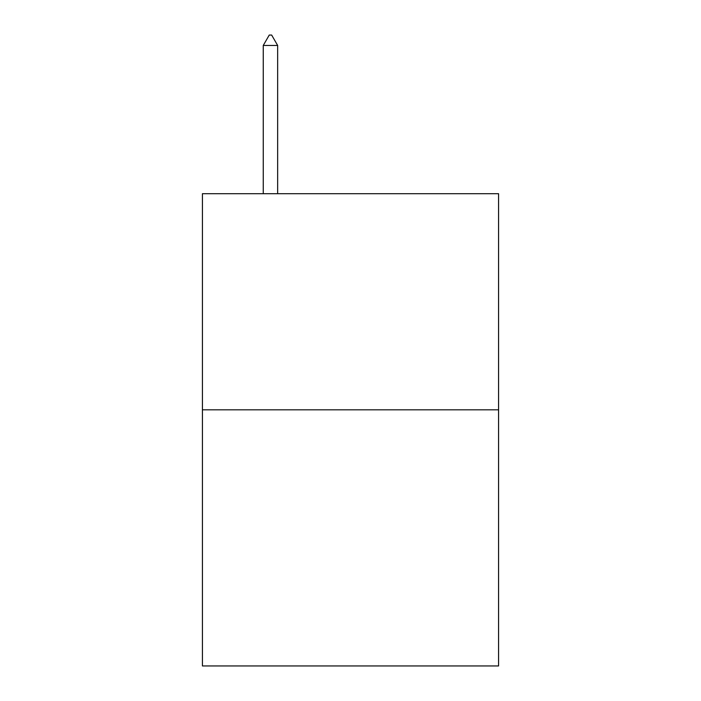 <?xml version="1.0" encoding="UTF-8"?>
<svg xmlns="http://www.w3.org/2000/svg" width="701" height="701" viewBox="0 0 701 701"><rect width="100%" height="100%" fill="white"/><g stroke="black" fill="none" stroke-linecap="round" stroke-linejoin="round"><path stroke-width="1.05" d="M498.577 409.813L498.577 193.695L202.423 193.695L202.423 665.95L498.577 665.95L498.577 409.813L202.423 409.813M277.657 45.46L271.655 35.05L269.254 35.05L263.252 45.46L277.657 45.46L277.657 193.695M263.252 45.46L263.252 193.695"/></g></svg>

